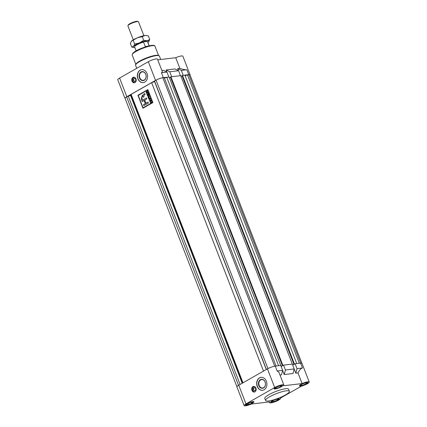 <?xml version="1.0" encoding="UTF-8"?>
<svg xmlns="http://www.w3.org/2000/svg" width="427" height="427" viewBox="0 0 427 427"><rect width="100%" height="100%" fill="white"/><g stroke="black" fill="none" stroke-linecap="round" stroke-linejoin="round"><path stroke-width="0.64" d="M168.665 77.073L163.344 77.607A5.903 1.158 158.8 0 0 155.551 80.388L126.851 96.732A5.903 1.158 158.8 0 0 125.004 98.44A5.903 1.158 158.8 0 0 125.148 98.584M180.231 75.723L171.44 76.753M190.09 75.067A5.903 1.158 158.8 0 0 190.095 74.858A5.903 1.158 158.8 0 0 188.729 74.64L183.007 75.398M125.004 98.44L117.761 79.758A5.903 1.158 -21.2 0 1 119.608 78.05L148.308 61.712A5.903 1.158 -21.2 0 1 154.035 59.364A5.903 1.158 -21.2 0 1 157.467 59.15L162.393 71.853L161.449 72.729L166.968 72.083L168.862 76.961M147.016 73.529A6.528 5.103 -96.7 0 0 141.689 69.649A6.528 5.103 -96.7 0 0 137.873 78.733A6.528 5.103 -96.7 0 0 143.205 82.614A6.528 5.103 -96.7 0 0 147.016 73.529M132.007 81.125A2.84 2.22 83.3 0 1 133.667 77.175A2.84 2.22 83.3 0 1 135.983 78.862A2.84 2.22 83.3 0 1 134.324 82.811A2.84 2.22 83.3 0 1 132.007 81.125M134.222 82.582A2.84 2.22 83.3 0 1 133.8 82.347L133.592 82.374A2.84 2.22 -96.7 0 1 132.781 81.434L132.877 80.639L132.477 80.655A2.84 2.22 -96.7 0 1 132.397 79.294L132.813 79.294L132.605 78.504A2.84 2.22 -96.7 0 1 133.299 77.527L133.763 77.96L133.897 77.191A2.84 2.22 -96.7 0 1 133.966 77.164M132.909 81.253A2.84 2.22 83.3 0 1 132.818 81.029A2.84 2.22 83.3 0 1 132.69 80.644M141.775 69.638A6.528 5.103 -96.7 0 0 138.049 78.712A6.528 5.103 -96.7 0 0 143.291 82.603M157.734 59.833L175.727 57.73A5.903 1.158 -21.2 0 1 182.852 56.183L190.095 74.858M160.712 59.486L159.394 56.086A12.773 2.509 158.8 0 0 158.972 55.713A12.773 2.509 158.8 0 0 156.431 55.611A12.773 2.509 158.8 0 0 143.968 59.449A12.773 2.509 158.8 0 0 135.642 64.76A12.773 2.509 158.8 0 0 135.583 65.326L136.736 68.299M135.642 64.76L135.967 64.061A12.202 2.397 -21.2 0 1 143.92 58.985A12.202 2.397 -21.2 0 1 155.834 55.318A12.202 2.397 -21.2 0 1 158.262 55.414L158.972 55.713M183.21 75.285L181.315 70.407L186.834 69.761C185.19 69.884 182.863 69.42 179.852 68.368L175.727 57.73M180.429 75.611L178.539 70.733L169.749 71.763L166.098 69.975L174.883 68.95L178.539 70.733M171.638 76.636L169.749 71.763M181.315 70.407L177.664 68.624L179.852 68.368M161.86 70.471L163.317 70.3L166.968 72.083M166.898 72.051L166.098 69.975M178.47 70.701L177.664 68.624M139.453 77.917A4.526 3.539 83.3 0 1 141.017 71.971A4.526 3.539 83.3 0 1 145.794 74.309A4.526 3.539 83.3 0 1 144.225 80.249A4.526 3.539 83.3 0 1 139.453 77.917M139.826 77.783A4.243 3.315 -96.7 0 0 143.291 80.303A4.243 3.315 -96.7 0 0 145.767 74.399A4.243 3.315 -96.7 0 0 142.303 71.875A4.243 3.315 -96.7 0 0 139.826 77.783M132.877 79.273L132.605 79.273A2.84 2.22 83.3 0 1 132.749 78.664M133.864 77.906L133.512 77.506A2.84 2.22 83.3 0 1 133.902 77.25M134.98 77.533L135.343 77.842M135.535 81.915L135.471 82.219M134.078 81.947L133.8 82.347M134.526 78.424A1.505 1.174 -96.7 0 0 133.752 80.5A1.505 1.174 -96.7 0 0 134.873 81.397M135.647 79.326A1.505 1.174 -96.7 0 0 134.42 78.429A1.505 1.174 -96.7 0 0 133.539 80.522A1.505 1.174 -96.7 0 0 134.767 81.418A1.505 1.174 -96.7 0 0 135.647 79.326M134.057 81.979L134.227 82.683A2.84 2.22 -96.7 0 0 134.622 82.753M133.848 82L133.592 82.374M135.637 82.021L135.274 82.4M255.933 388.106A2.84 2.22 83.3 0 1 254.273 392.055A2.84 2.22 83.3 0 1 251.957 390.369A2.84 2.22 83.3 0 1 253.617 386.419A2.84 2.22 83.3 0 1 255.933 388.106M254.166 391.826A2.84 2.22 83.3 0 1 253.622 391.495A2.84 2.22 -96.7 0 0 253.75 391.591L253.793 391.249L253.537 391.618A2.84 2.22 -96.7 0 1 252.725 390.678L252.827 389.883L252.426 389.899A2.84 2.22 -96.7 0 1 252.346 388.543L252.763 388.538L252.554 387.753A2.84 2.22 -96.7 0 1 253.248 386.771L253.713 387.204L253.846 386.435A2.84 2.22 -96.7 0 1 253.916 386.408M252.859 390.497A2.84 2.22 83.3 0 1 252.763 390.278A2.84 2.22 83.3 0 1 252.64 389.888M274.694 387.556L245.995 403.899A5.903 1.158 158.8 0 0 244.148 405.607A5.903 1.158 158.8 0 0 251.273 404.059L269.997 401.866A5.903 1.158 158.8 0 0 269.533 402.64A5.903 1.158 158.8 0 0 275.458 401.588A5.903 1.158 158.8 0 0 280.539 398.37A5.903 1.158 158.8 0 0 280.315 398.183L301.483 386.131A5.903 1.158 158.8 0 0 309.239 382.026A5.903 1.158 158.8 0 0 307.872 381.807A5.903 1.158 158.8 0 0 302.119 383.579L283.389 385.768A5.903 1.158 158.8 0 0 283.854 384.994A5.903 1.158 158.8 0 0 282.487 384.775A5.903 1.158 158.8 0 0 274.694 387.556L267.446 368.88A5.903 1.158 -21.2 0 1 275.239 366.099L280.758 365.453L282.653 370.332L277.134 370.978L278.927 372.291L283.854 384.994M244.148 405.607L236.905 386.926A5.903 1.158 -21.2 0 1 238.746 385.223L267.446 368.88M266.363 381.215A6.528 5.103 -96.7 0 0 261.03 377.335A6.528 5.103 -96.7 0 0 257.219 386.424A6.528 5.103 -96.7 0 0 262.546 390.305A6.528 5.103 -96.7 0 0 266.363 381.215M261.121 377.329A6.528 5.103 -96.7 0 0 257.396 386.403A6.528 5.103 -96.7 0 0 262.637 390.294M275.164 388.96A4.542 0.891 158.8 0 0 280 387.417A4.542 0.891 158.8 0 0 282.578 385.506A4.542 0.891 158.8 0 0 281.526 385.341A4.542 0.891 158.8 0 0 276.691 386.883A4.542 0.891 158.8 0 0 274.113 388.789A4.542 0.891 158.8 0 0 275.164 388.96M271.86 402.298A4.542 0.891 158.8 0 0 276.696 400.75A4.542 0.891 158.8 0 0 279.274 398.845A4.542 0.891 158.8 0 0 278.223 398.674A4.542 0.891 158.8 0 0 273.387 400.222A4.542 0.891 158.8 0 0 270.809 402.127A4.542 0.891 158.8 0 0 271.86 402.298M289.405 391.276L288.599 389.2A12.773 2.509 158.8 0 0 281.179 389.67A12.773 2.509 158.8 0 0 268.78 394.745A12.773 2.509 158.8 0 0 264.788 398.439L265.594 400.51A12.773 2.509 -21.2 0 1 269.586 396.816A12.773 2.509 -21.2 0 1 281.985 391.746A12.773 2.509 -21.2 0 1 289.405 391.276A12.773 2.509 -21.2 0 1 285.412 394.97A12.773 2.509 -21.2 0 1 273.013 400.04A12.773 2.509 -21.2 0 1 265.594 400.51M300.48 386.003A4.542 0.891 158.8 0 0 305.316 384.455A4.542 0.891 158.8 0 0 307.894 382.549A4.542 0.891 158.8 0 0 306.842 382.378A4.542 0.891 158.8 0 0 302.006 383.926A4.542 0.891 158.8 0 0 299.428 385.832A4.542 0.891 158.8 0 0 300.48 386.003M246.544 405.255A4.542 0.891 158.8 0 0 251.38 403.712A4.542 0.891 158.8 0 0 253.958 401.807A4.542 0.891 158.8 0 0 252.907 401.636A4.542 0.891 158.8 0 0 248.071 403.179A4.542 0.891 158.8 0 0 245.493 405.09A4.542 0.891 158.8 0 0 246.544 405.255M292.73 365.128L295.105 363.777L300.624 363.131A5.903 1.158 -21.2 0 1 301.996 363.35L309.239 382.026M283.539 365.128L292.33 364.098L294.219 368.976L285.428 370.006L283.539 365.128L281.158 366.483M282.653 370.332L281.457 374.874L279.995 375.045M294.219 368.976L293.023 373.524L284.233 374.548L285.428 370.006M297 368.65L295.799 373.198L297.993 372.942C299.444 369.979 300.955 368.336 302.519 368.01L297 368.65L295.105 363.777M297.993 372.942L302.119 383.579M295.799 373.198L294.198 369.067M284.233 374.548L282.631 370.417M258.794 385.602A4.526 3.539 83.3 0 1 260.363 379.662A4.526 3.539 83.3 0 1 265.135 381.994A4.526 3.539 83.3 0 1 263.571 387.935A4.526 3.539 83.3 0 1 258.794 385.602M259.173 385.469A4.243 3.315 -96.7 0 0 262.637 387.994A4.243 3.315 -96.7 0 0 265.114 382.085A4.243 3.315 -96.7 0 0 261.65 379.566A4.243 3.315 -96.7 0 0 259.173 385.469M252.827 388.517L252.554 388.517A2.84 2.22 -96.7 0 0 252.554 388.538A2.84 2.22 83.3 0 1 252.693 387.913M253.814 387.15L253.462 386.75A2.84 2.22 -96.7 0 0 253.328 386.867A2.84 2.22 83.3 0 1 253.851 386.494M254.93 386.777L255.293 387.086M254.471 387.668A1.505 1.174 -96.7 0 0 253.697 389.744A1.505 1.174 -96.7 0 0 254.823 390.646M255.597 388.57A1.505 1.174 -96.7 0 0 254.369 387.673A1.505 1.174 -96.7 0 0 253.489 389.771A1.505 1.174 -96.7 0 0 254.716 390.662A1.505 1.174 -96.7 0 0 255.597 388.57M253.793 391.249L254.172 391.927A2.84 2.22 -96.7 0 0 254.567 391.997M255.485 391.159L255.421 391.463M255.586 391.265L255.218 391.65M299.343 363.281L187.48 74.874L188.846 74.714A5.108 1.003 -21.2 0 1 190.031 74.906L301.926 363.398M236.969 386.883L125.074 98.391A5.108 1.003 -21.2 0 1 126.67 96.913L130.539 95.349L131.121 94.378L151.633 82.699L154.739 81.568M266.411 369.472L154.537 81.045L156.085 80.164A5.108 1.003 -21.2 0 1 162.826 77.757L164.192 77.597L276.061 366.003M278.628 365.704L166.765 77.298L164.406 78.141M166.765 77.298L169.156 77.02L280.833 365.635M170.501 77.159L169.444 77.762M170.949 76.807L170.469 77.079L282.37 365.571L282.845 365.298L170.949 76.807L180.722 75.664L292.399 364.284M182.067 75.809L181.011 76.406M182.516 75.456L182.041 75.728L293.936 364.22L294.416 363.948L182.516 75.456L184.907 75.179L296.77 363.58M187.48 74.874L185.163 75.841M240.086 384.46L128.217 96.032M242.21 383.249L130.539 95.349M266.299 369.531L154.627 81.632M281.121 366.377L282.37 365.571M282.845 365.298L283.341 365.24M292.687 365.026L293.936 364.22M294.416 363.948L294.908 363.889M242.611 383.024L130.94 95.12M263.507 371.127L151.633 82.699M242.995 382.805L131.121 94.378M152.887 102.576L147.854 89.601L137.916 95.258L142.949 108.234L152.887 102.576M147.859 89.606L137.916 95.258M137.937 95.258L142.965 108.223M143.077 107.812L152.567 102.405L147.763 90.017L138.252 95.424L143.061 107.812L152.551 102.411L147.742 90.022M146.594 93.294L146.386 91.405L147.059 91.725L147.496 90.572L147.251 92.2L147.374 92.515L148.089 92.109L148.196 92.381L146.578 93.305L146.226 92.392L146.546 91.346M149.114 94.741L148.372 96.806L149.637 96.086L149.744 96.363L148.121 97.287L148.863 95.221L147.598 95.942L147.496 95.664L149.114 94.741L147.496 95.664L147.614 95.931M150.576 100.035L151.254 100.26L149.338 100.42L149.215 100.105L150.539 98.418L150.251 99.192L150.576 100.035M146.456 97.98L142.613 100.164L141.807 98.077L142.463 96.086L143.328 97.228L144.043 96.822L143.814 96.155L144.241 95.024L145.116 94.527L144.742 93.561L143.862 94.063L143.05 95.392L142.394 95.056L141.246 98.957L142.25 101.546L144.118 100.484L145.329 103.617L143.467 104.679L143.84 105.645L148.42 103.035L148.046 102.074L145.922 103.281L144.705 100.148L146.829 98.941L146.456 97.98M151.446 100.756L150.688 101.183L151.105 102.256L151.857 101.823L151.964 102.101L150.347 103.019L150.912 102.363L150.496 101.295L149.824 101.674L149.717 101.402L151.339 100.478L151.446 100.756M148.884 98.658L149.407 98.37L149.21 97.303L149.578 98.263L150.315 97.847L150.421 98.119L148.804 99.043L148.27 97.671L148.884 98.658L149.391 98.37L149.21 97.308M148.1 94.447L148.665 94.137L148.345 92.766L148.943 94.303L147.326 95.226L146.739 93.716L147.406 94.842L147.913 94.554L147.651 93.294L148.1 94.447L148.649 94.137L148.35 92.771M146.456 97.986L142.613 100.164M145.938 103.281L148.046 102.08M144.118 100.484L145.351 103.617L143.467 104.679L143.856 105.634M142.404 95.056L141.262 98.952L142.266 101.541M144.748 93.572L143.878 94.063L143.05 95.392M142.463 96.086L143.344 97.217M151.863 101.829L151.105 102.256M150.363 103.014L150.24 102.747L150.928 102.363L150.496 101.295M149.84 101.669L149.717 101.402M149.738 101.396L151.339 100.484M151.254 100.26L149.338 100.42L149.215 100.105M149.237 100.105L150.544 98.434M149.797 100.105L150.352 100.062L150.09 99.384L149.445 100.164L149.813 100.099M150.352 100.062L150.09 99.384M150.32 97.852L149.578 98.263M148.82 99.032L148.463 97.569M148.393 96.806L149.637 96.096M148.137 97.276L148.009 96.993M148.025 96.993L148.863 95.221M147.336 95.216L146.739 93.716M147.913 94.554L147.406 94.842M147.929 94.554L147.657 93.305M148.094 92.115L147.374 92.515M147.502 90.588L147.059 91.725M146.658 92.921L147.187 92.622L146.493 91.677L146.658 92.921L147.203 92.622L146.509 91.677M127.935 25.668L128.26 24.969A5.108 1.003 -21.2 0 1 129.835 23.715A5.108 1.003 -21.2 0 1 137.59 21.35L138.305 21.649A5.674 1.116 158.8 0 0 129.685 24.275A5.674 1.116 158.8 0 0 127.935 25.668A5.674 1.116 158.8 0 0 127.908 25.919L133.293 39.802M143.878 35.697L138.492 21.814A5.674 1.116 158.8 0 0 138.305 21.649M149.231 45.817L147.683 41.825A7.008 1.377 158.8 0 0 147.496 41.643L149.124 45.844M146.765 46.474L145.26 46.511L143.547 42.102A7.008 1.377 158.8 0 0 136.805 44.867A7.008 1.377 158.8 0 0 134.644 46.586A7.008 1.377 158.8 0 0 134.612 46.895L136.16 50.888M134.644 46.586L134.809 46.239A6.725 1.318 -21.2 0 1 143.872 41.793L146.968 41.43A6.725 1.318 -21.2 0 1 147.096 41.472A6.725 1.318 -21.2 0 1 147.15 41.499M143.547 42.102L143.872 41.793M146.968 41.43L147.496 41.643L146.968 41.43M145.26 46.511L147.566 46.244M251.386 402.255L251.754 403.211L252.731 402.197A3.277 0.646 -21.2 0 1 251.754 403.211A3.277 0.646 -21.2 0 1 248.754 404.46A3.277 0.646 -21.2 0 1 246.726 404.695A3.277 0.646 -21.2 0 1 246.715 404.438A3.277 0.646 -21.2 0 1 247.697 403.686A3.277 0.646 -21.2 0 1 250.697 402.431A3.277 0.646 -21.2 0 1 252.619 402.149A3.277 0.646 -21.2 0 1 252.731 402.197L252.544 402.133M252.277 403.147A4.115 0.806 158.8 0 0 253.542 402.138A4.115 0.806 158.8 0 0 251.524 402.015A4.115 0.806 158.8 0 0 247.174 403.745A4.115 0.806 158.8 0 0 246.027 405.058A4.115 0.806 158.8 0 0 252.277 403.147M246.027 405.058L245.669 404.908A4.398 0.865 -21.2 0 1 245.552 404.823M253.739 401.647A4.398 0.865 -21.2 0 1 253.707 401.791L253.542 402.138M246.854 404.273L246.726 404.695L248.754 404.46L251.754 403.211M248.327 403.355L248.754 404.46M272.159 402.127A4.115 0.806 158.8 0 0 276.178 400.894A4.115 0.806 158.8 0 0 278.858 399.181A4.115 0.806 158.8 0 0 277.924 398.845A4.115 0.806 158.8 0 0 273.195 400.414A4.115 0.806 158.8 0 0 271.342 402.095A4.115 0.806 158.8 0 0 272.159 402.127M279.055 398.69A4.398 0.865 -21.2 0 1 279.023 398.829A4.398 0.865 -21.2 0 1 278.884 399.026M272.138 401.348L272.746 401.796L275.655 400.937A3.277 0.646 -21.2 0 1 272.746 401.796A3.277 0.646 -21.2 0 1 272.031 401.476A3.277 0.646 -21.2 0 1 272.138 401.348A3.277 0.646 -21.2 0 1 274.433 400.04A3.277 0.646 -21.2 0 1 277.337 399.181A3.277 0.646 -21.2 0 1 277.934 399.186A3.277 0.646 -21.2 0 1 277.95 399.629A3.277 0.646 -21.2 0 1 275.655 400.937L277.95 399.629L277.337 399.181M271.342 402.095L270.985 401.946A4.398 0.865 -21.2 0 1 270.867 401.866M306.212 383.894A4.115 0.806 158.8 0 0 307.477 382.886A4.115 0.806 158.8 0 0 305.46 382.757A4.115 0.806 158.8 0 0 301.115 384.487A4.115 0.806 158.8 0 0 299.962 385.8A4.115 0.806 158.8 0 0 306.212 383.894M307.675 382.389A4.398 0.865 -21.2 0 1 307.643 382.533L307.477 382.886M300.789 385.015L300.661 385.442L302.69 385.202L305.695 383.953L306.666 382.939A3.277 0.646 -21.2 0 1 305.695 383.953A3.277 0.646 -21.2 0 1 302.69 385.202A3.277 0.646 -21.2 0 1 300.661 385.442A3.277 0.646 -21.2 0 1 300.651 385.181A3.277 0.646 -21.2 0 1 301.633 384.428A3.277 0.646 -21.2 0 1 304.632 383.179A3.277 0.646 -21.2 0 1 306.554 382.891A3.277 0.646 -21.2 0 1 306.666 382.939L306.479 382.875M299.962 385.8L299.605 385.65A4.398 0.865 -21.2 0 1 299.487 385.565M281.228 385.506A4.115 0.806 158.8 0 0 276.499 387.075A4.115 0.806 158.8 0 0 274.646 388.757A4.115 0.806 158.8 0 0 275.463 388.789A4.115 0.806 158.8 0 0 279.482 387.556A4.115 0.806 158.8 0 0 282.162 385.843A4.115 0.806 158.8 0 0 281.228 385.506M274.646 388.757L274.289 388.607A4.398 0.865 -21.2 0 1 274.171 388.527M277.737 386.702A3.277 0.646 -21.2 0 1 280.64 385.843A3.277 0.646 -21.2 0 1 281.238 385.848A3.277 0.646 -21.2 0 1 281.254 386.291A3.277 0.646 -21.2 0 1 278.959 387.599A3.277 0.646 -21.2 0 1 276.05 388.458A3.277 0.646 -21.2 0 1 275.335 388.138A3.277 0.646 -21.2 0 1 275.442 388.01A3.277 0.646 -21.2 0 1 277.737 386.702M282.359 385.351A4.398 0.865 -21.2 0 1 282.327 385.49A4.398 0.865 -21.2 0 1 282.188 385.688M275.442 388.01L276.05 388.458L278.959 387.599L281.254 386.291L280.64 385.843M133.502 46.335A8.513 1.671 -21.2 0 1 139.464 42.94L134.654 44.034L133.502 46.335L131.74 47.077L133.688 47.514A8.513 1.671 -21.2 0 1 133.502 46.335M148.596 41.873L149.754 39.572L147.011 40.709A8.513 1.671 158.8 0 0 139.464 42.94L143.664 40.282L147.011 40.709A8.513 1.671 -21.2 0 1 148.783 41.659A8.513 1.671 -21.2 0 1 148.596 41.873A8.513 1.671 -21.2 0 1 147.929 42.449M134.857 47.52A8.513 1.671 -21.2 0 1 133.688 47.514M131.74 47.077L130.331 43.442L131.484 41.147L137.451 37.747L142.255 36.653L144.999 35.516L146.936 35.596L148.345 35.943L149.754 39.572M142.255 36.653L143.664 40.282M133.245 40.405L134.654 44.034M131.281 41.387L131.302 41.36A8.513 1.671 -21.2 0 0 131.276 41.387L131.484 41.147A8.513 1.671 -21.2 0 1 137.451 37.747A8.513 1.671 158.8 0 1 144.999 35.516A8.513 1.671 -21.2 0 1 146.397 35.505L146.936 35.596M119.608 78.05L126.851 96.732M155.551 80.388L148.308 61.712M132.189 55.003C132.354 50.872 145.623 46.431 151.649 45.385C153.773 45.198 154.873 45.459 154.942 46.175A12.202 2.397 158.8 0 0 152.108 45.721A12.202 2.397 158.8 0 0 139.122 49.874A12.202 2.397 158.8 0 0 132.189 55.003L135.909 64.6M132.482 54.085A11.636 2.284 -21.2 0 1 139.544 49.196A11.636 2.284 -21.2 0 1 151.51 45.427M188.729 74.64L186.834 69.761M161.449 72.729L163.344 77.607M238.746 385.223L245.995 403.899M302.519 368.01L300.624 363.131M275.239 366.099L277.134 370.978M126.67 96.913L238.544 385.341M267.959 368.597L156.085 80.164M162.826 77.757L274.7 366.179M300.709 363.121L188.846 74.714M154.942 46.175L158.663 55.772M269.533 402.64L269.266 401.951M278.858 399.181L279.023 398.829M282.162 385.843L282.327 385.49"/></g></svg>
